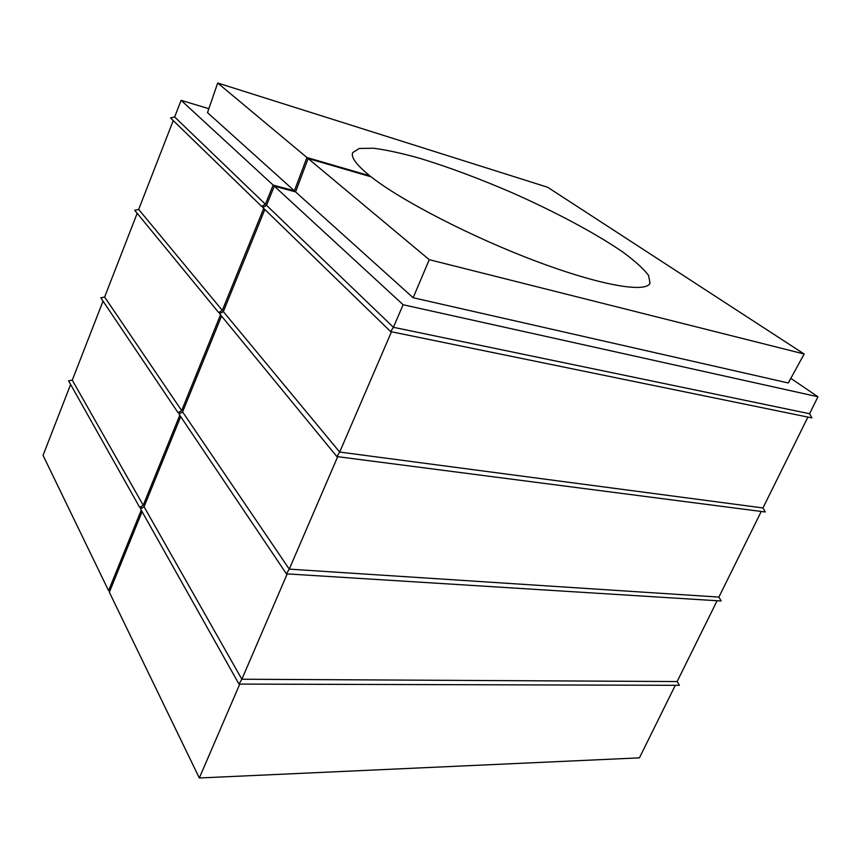 <?xml version="1.0" encoding="UTF-8"?>
<svg xmlns="http://www.w3.org/2000/svg" width="861" height="861" viewBox="0 0 861 861"><rect width="100%" height="100%" fill="white"/><g stroke="black" fill="none" stroke-linecap="round" stroke-linejoin="round"><path stroke-width="1.29" d="M173.233 120.583L138.686 209.427L222.321 310.38L263.714 208.384M137.179 213.302L104.622 297.034L181.66 410.568L220.524 314.814M103.029 301.135L72.292 380.164L143.227 505.278L179.766 415.25M180.627 413.119L178.066 412.72L181.66 410.568M143.227 505.278L139.719 507.43L142.151 507.936M72.292 380.164L68.579 380.81L139.719 507.43M70.624 384.458L43.05 455.361L108.583 590.657L141.247 510.164M104.622 297.034L100.769 297.777L178.066 412.72M222.321 310.38L218.651 312.543L220.997 313.006M138.686 209.427L134.703 210.278L218.651 312.543M208.857 108.701L181.101 100.339L174.643 116.967L265.403 204.229L261.647 206.382L263.735 206.92M174.643 116.967L170.51 117.935L261.647 206.382M306.925 157.52L294.387 190.841L207.512 112.63L217.693 83.011L306.925 157.52L369.832 175.805C356.519 165.011 350.793 157.294 352.655 152.634L359.306 148.458L373.663 148.243C386.546 149.932 401.99 153.312 419.996 158.37C448.818 167.185 479.599 178.679 512.349 192.832C555.054 211.763 595.317 233.17 622.492 251.821C634.826 260.851 643.533 268.718 648.602 275.455L650.033 283.183C645.911 293.074 600.924 285.626 536.403 261.357C471.989 237.184 401.118 200.559 371.102 176.817L308.13 158.532L429.252 259.678L804.163 354.011L547.65 187.257L217.693 83.011M265.403 204.229L273.163 185.093L294.387 190.841M181.101 100.339L273.163 185.093M807.909 417.09L762.975 507.947L765.278 511.983L336.888 456.578L339.686 452.057L762.975 507.947M391.486 331.776L339.686 452.057L223.343 311.617L264.833 209.481M337.695 456.685L289.264 569.132L182.597 411.935L221.535 316.062M761.242 511.466L718.903 597.093L721.163 600.989L286.422 573.846L289.264 569.132L718.903 597.093M717.105 600.73L677.144 681.557L679.361 685.313L238.971 684.086L241.855 679.232L677.144 681.557M287.219 573.889L241.855 679.232L144.067 506.763L180.692 416.616M144.067 506.763L140.547 508.916L238.971 684.086M142.087 511.649L109.347 592.239L199.321 777.989L639.422 757.863L675.293 685.302M109.96 590.721L108.583 590.657M239.767 684.097L199.321 777.989M182.597 411.935L178.991 414.098L286.422 573.846M223.343 311.617L219.663 313.781L336.888 456.578M266.533 205.316L274.315 186.148L403.131 304.74L393.412 327.298L809.566 413.732L811.912 417.908L390.679 331.614L393.412 327.298L266.533 205.316L262.766 207.479L390.679 331.614M804.163 354.011L788.299 382.973L413.151 297.734L295.571 191.895L308.13 158.532M429.252 259.678L413.151 297.734M274.315 186.148L295.571 191.895M403.131 304.74L817.95 396.77L790.818 378.366M817.95 396.77L809.566 413.732M369.606 176.376L369.832 175.805"/></g></svg>
